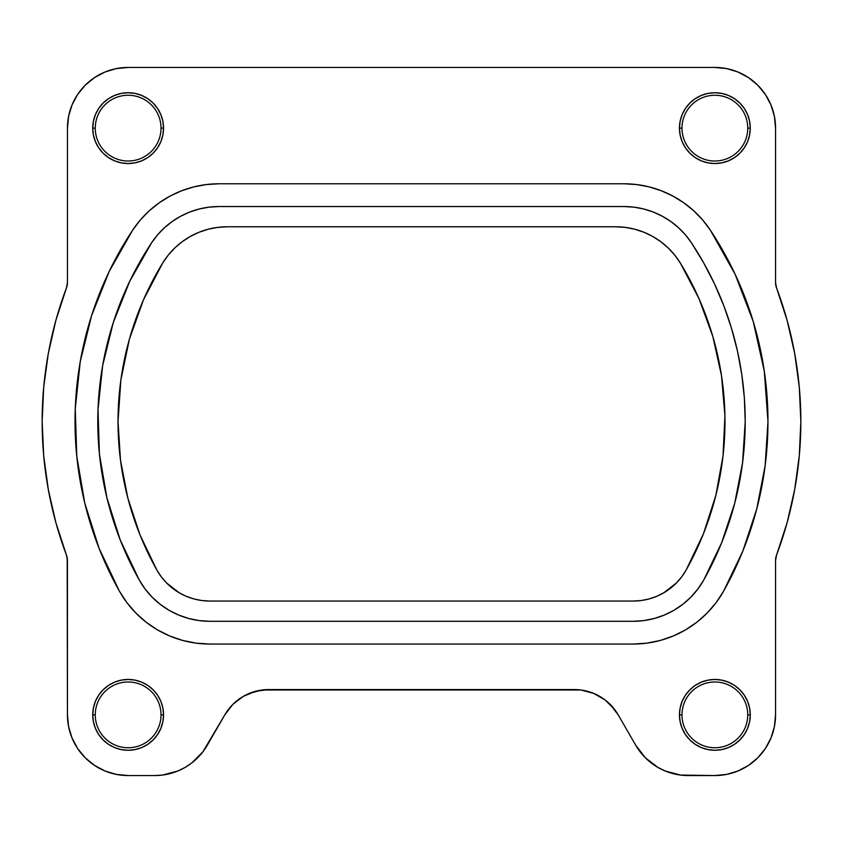 <?xml version="1.0" encoding="UTF-8"?>
<svg xmlns="http://www.w3.org/2000/svg" width="843" height="843" viewBox="0 0 843 843"><rect width="100%" height="100%" fill="white"/><g stroke="black" fill="none" stroke-linecap="round" stroke-linejoin="round"><path stroke-width="1.26" d="M219.075 206.535L623.925 206.535A80.928 80.928 0 0 1 691.408 242.784A323.712 323.712 0 0 1 703.768 579.984L697.92 588.951L690.933 597.076L682.946 604.199L674.084 610.206L664.505 614.99L654.379 618.467L643.883 620.585L633.198 621.291L209.802 621.291L199.117 620.585L188.621 618.467L178.495 614.99L168.916 610.206L160.054 604.199L152.067 597.076L145.08 588.951L139.232 579.984L120.233 539.931L106.871 497.655L99.421 453.955L98.009 409.645L102.656 365.556L113.289 322.521L129.706 281.341L151.592 242.784L157.599 234.828L164.533 227.673L172.299 221.424L180.771 216.166L189.823 212.004L199.327 208.98L209.117 207.146L219.075 206.535L623.925 206.535L633.883 207.146L643.673 208.98L653.177 212.004L662.229 216.166L670.701 221.424L678.467 227.673L685.401 234.828L691.408 242.784L703.736 262.974L714.569 284.017L723.821 305.788L731.471 328.18L737.456 351.067L741.756 374.334L744.348 397.854L745.212 421.5L742.567 462.786L734.674 503.408L721.671 542.681L703.768 579.984A80.928 80.928 0 0 1 633.198 621.291L209.802 621.291A80.928 80.928 0 0 1 139.232 579.984A323.712 323.712 0 0 1 151.592 242.784A80.928 80.928 0 0 1 219.075 206.535L212.425 206.809M710.386 230.213A346.473 346.473 0 0 1 767.973 421.5L764.274 371.025L753.263 321.615L735.17 274.344L710.386 230.223L702.693 220.023L693.81 210.855L683.852 202.847L672.999 196.124L661.397 190.781L649.226 186.904L636.676 184.564L623.925 183.774L219.075 183.774L206.324 184.564L193.774 186.904L181.603 190.781L170.001 196.124L159.148 202.847L149.19 210.855L140.307 220.023L132.614 230.223L109.19 271.478L91.624 315.556L80.243 361.626L75.259 408.813L76.776 456.242L84.753 503.018L99.052 548.256L119.39 591.133L126.882 602.619L135.828 613.019L146.071 622.155L157.42 629.847L169.696 635.98L182.668 640.438L196.113 643.146L209.802 644.052L633.198 644.052L646.887 643.146L660.332 640.438L673.304 635.98L685.58 629.847L696.929 622.155L707.172 613.019L716.118 602.619L723.61 591.133L742.778 551.206L756.698 509.161L765.138 465.694L767.973 421.5A346.473 346.473 0 0 1 723.61 591.122A103.689 103.689 0 0 1 633.198 644.052L209.802 644.052A103.689 103.689 0 0 1 119.39 591.122A346.473 346.473 0 0 1 132.614 230.213A103.689 103.689 0 0 1 219.075 183.774L623.925 183.774A103.689 103.689 0 0 1 710.386 230.213L723.589 251.825L735.17 274.344L745.086 297.653L753.263 321.615L759.669 346.115L764.274 371.025L767.046 396.189L767.973 421.5M681.987 714.864A32.877 32.877 0 0 0 714.864 747.741A32.877 32.877 0 0 0 747.741 714.864L750.27 714.864A35.406 35.406 0 0 1 714.864 750.27A35.406 35.406 0 0 1 679.458 714.864L681.987 714.864A32.877 32.877 0 0 1 714.864 681.987A32.877 32.877 0 0 1 747.741 714.864A32.877 32.877 0 0 1 714.864 747.741A32.877 32.877 0 0 1 681.987 714.864L679.458 714.864L680.143 721.777L682.156 728.415L685.422 734.538L689.827 739.901L695.19 744.306L701.313 747.572L707.951 749.585L714.864 750.27L721.777 749.585L728.415 747.572L734.538 744.306L739.901 739.901L744.306 734.538L747.572 728.415L749.585 721.777L750.27 714.864L749.585 707.951L747.572 701.313L744.306 695.19L739.901 689.827L734.538 685.422L728.415 682.156L721.777 680.143L714.864 679.458L707.951 680.143L701.313 682.156L695.19 685.422L689.827 689.827L685.422 695.19L682.156 701.313L680.143 707.951L679.458 714.864A35.406 35.406 0 0 1 714.864 679.458A35.406 35.406 0 0 1 750.27 714.864L747.741 714.864A32.877 32.877 0 0 0 714.864 681.987A32.877 32.877 0 0 0 681.987 714.864M95.259 714.864A32.877 32.877 0 0 0 128.136 747.741A32.877 32.877 0 0 0 161.013 714.864L163.542 714.864A35.406 35.406 0 0 1 128.136 750.27A35.406 35.406 0 0 1 92.73 714.864L95.259 714.864A32.877 32.877 0 0 1 128.136 681.987A32.877 32.877 0 0 1 161.013 714.864A32.877 32.877 0 0 1 128.136 747.741A32.877 32.877 0 0 1 95.259 714.864L92.73 714.864L93.415 721.777L95.428 728.415L98.694 734.538L103.099 739.901L108.462 744.306L114.585 747.572L121.223 749.585L128.136 750.27L135.049 749.585L141.687 747.572L147.81 744.306L153.173 739.901L157.578 734.538L160.844 728.415L162.857 721.777L163.542 714.864L162.857 707.951L160.844 701.313L157.578 695.19L153.173 689.827L147.81 685.422L141.687 682.156L135.049 680.143L128.136 679.458L121.223 680.143L114.585 682.156L108.462 685.422L103.099 689.827L98.694 695.19L95.428 701.313L93.415 707.951L92.73 714.864A35.406 35.406 0 0 1 128.136 679.458A35.406 35.406 0 0 1 163.542 714.864L161.013 714.864A32.877 32.877 0 0 0 128.136 681.987A32.877 32.877 0 0 0 95.259 714.864M95.259 128.136A32.877 32.877 0 0 0 128.136 161.013A32.877 32.877 0 0 0 161.013 128.136L163.542 128.136A35.406 35.406 0 0 1 128.136 163.542A35.406 35.406 0 0 1 92.73 128.136L95.259 128.136A32.877 32.877 0 0 1 128.136 95.259A32.877 32.877 0 0 1 161.013 128.136A32.877 32.877 0 0 1 128.136 161.013A32.877 32.877 0 0 1 95.259 128.136L92.73 128.136L93.415 135.049L95.428 141.687L98.694 147.81L103.099 153.173L108.462 157.578L114.585 160.844L121.223 162.857L128.136 163.542L135.049 162.857L141.687 160.844L147.81 157.578L153.173 153.173L157.578 147.81L160.844 141.687L162.857 135.049L163.542 128.136L162.857 121.223L160.844 114.585L157.578 108.462L153.173 103.099L147.81 98.694L141.687 95.428L135.049 93.415L128.136 92.73L121.223 93.415L114.585 95.428L108.462 98.694L103.099 103.099L98.694 108.462L95.428 114.585L93.415 121.223L92.73 128.136A35.406 35.406 0 0 1 128.136 92.73A35.406 35.406 0 0 1 163.542 128.136L161.013 128.136A32.877 32.877 0 0 0 128.136 95.259A32.877 32.877 0 0 0 95.259 128.136M681.987 128.136A32.877 32.877 0 0 0 714.864 161.013A32.877 32.877 0 0 0 747.741 128.136L750.27 128.136A35.406 35.406 0 0 1 714.864 163.542A35.406 35.406 0 0 1 679.458 128.136L681.987 128.136A32.877 32.877 0 0 1 714.864 95.259A32.877 32.877 0 0 1 747.741 128.136A32.877 32.877 0 0 1 714.864 161.013A32.877 32.877 0 0 1 681.987 128.136L679.458 128.136L680.143 135.049L682.156 141.687L685.422 147.81L689.827 153.173L695.19 157.578L701.313 160.844L707.951 162.857L714.864 163.542L721.777 162.857L728.415 160.844L734.538 157.578L739.901 153.173L744.306 147.81L747.572 141.687L749.585 135.049L750.27 128.136L749.585 121.223L747.572 114.585L744.306 108.462L739.901 103.099L734.538 98.694L728.415 95.428L721.777 93.415L714.864 92.73L707.951 93.415L701.313 95.428L695.19 98.694L689.827 103.099L685.422 108.462L682.156 114.585L680.143 121.223L679.458 128.136A35.406 35.406 0 0 1 714.864 92.73A35.406 35.406 0 0 1 750.27 128.136L747.741 128.136A32.877 32.877 0 0 0 714.864 95.259A32.877 32.877 0 0 0 681.987 128.136M118.02 421.5A303.48 303.48 0 0 1 162.688 263.016L143.426 299.95L129.4 339.171L120.876 379.94L118.02 421.5L120.496 460.215L127.894 498.287L140.086 535.115L156.882 570.079L161.266 576.802L166.503 582.892L179.137 592.745L186.324 596.338L193.922 598.941L201.793 600.532L209.802 601.059L633.198 601.059L641.207 600.532L649.078 598.941L656.676 596.338L663.862 592.745L676.497 582.892L681.734 576.802L686.118 570.079L703.441 533.777L715.823 495.505L723.02 455.937L724.927 415.757L721.503 375.683L712.809 336.41L698.995 298.633L680.312 263.016L674.737 255.102L668.204 247.958L660.817 241.709L652.693 236.451L643.957 232.268L634.768 229.222L625.264 227.389L615.611 226.767L227.389 226.767L217.736 227.389L208.232 229.222L199.043 232.268L190.307 236.451L182.183 241.709L174.796 247.958L168.263 255.102L162.688 263.016A75.87 75.87 0 0 1 227.389 226.767L615.611 226.767A75.87 75.87 0 0 1 680.312 263.016A303.48 303.48 0 0 1 686.118 570.079A60.696 60.696 0 0 1 633.198 601.059L209.802 601.059A60.696 60.696 0 0 1 156.882 570.079A303.48 303.48 0 0 1 118.02 421.5M55.891 522.681L48.283 489.414L55.891 522.681L66.471 555.137A15.174 15.174 0 0 1 67.44 560.479L66.471 555.137A379.35 379.35 0 0 1 66.471 287.863L67.44 282.521A15.174 15.174 0 0 1 66.471 287.863L55.891 320.319L48.283 353.586L43.688 387.401L42.15 421.5L43.688 455.599L48.283 489.414L43.688 455.599M726.708 68.61L738.089 72.055L726.708 68.61L714.864 67.44L128.136 67.44L116.292 68.61L104.911 72.055L94.416 77.672L85.217 85.217L77.672 94.416L72.055 104.911L68.61 116.292L67.44 128.136L67.44 282.521L67.44 128.136A60.696 60.696 0 0 1 128.136 67.44L714.864 67.44A60.696 60.696 0 0 1 775.56 128.136L775.56 282.521L775.56 128.136L774.39 116.292L770.945 104.911L765.328 94.416L757.783 85.217L748.584 77.672L757.783 85.217M67.44 560.479L67.44 714.864L67.198 557.76M116.292 774.39L104.911 770.945L116.292 774.39L128.136 775.56L154.722 775.56L128.136 775.56A60.696 60.696 0 0 1 67.44 714.864L68.61 726.708L72.055 738.089L77.672 748.584L85.217 757.783L94.416 765.328L85.217 757.783M191.677 763.02L185.07 767.425L191.677 763.02L202.878 751.808L224.807 714.864L207.294 745.212A60.696 60.696 0 0 1 154.722 775.56L162.646 775.044L154.722 775.56M224.807 714.864A50.58 50.58 0 0 1 268.611 689.574L574.389 689.574A50.58 50.58 0 0 1 618.193 714.864L635.706 745.212L618.193 714.864L610.153 704.39L605.179 700.027L593.746 693.42L580.985 690.006L262.015 690.006L249.254 693.42L243.321 696.35L232.847 704.39L224.807 714.864M657.93 767.425L665.043 770.945L680.354 775.044L714.864 775.56L688.278 775.56A60.696 60.696 0 0 1 635.706 745.212L645.359 757.783L657.93 767.425L651.323 763.02M775.56 714.864A60.696 60.696 0 0 1 714.864 775.56L726.708 774.39L738.089 770.945L748.584 765.328L757.783 757.783L765.328 748.584L770.945 738.089L774.39 726.708L775.56 714.864L775.56 560.479A15.174 15.174 0 0 1 776.529 555.137L775.56 560.479L775.56 714.864M787.109 320.319L794.717 353.586L787.109 320.319L776.529 287.863A15.174 15.174 0 0 1 775.56 282.521L776.529 287.863A379.35 379.35 0 0 1 776.529 555.137L787.109 522.681L794.717 489.414L799.312 455.599L800.85 421.5L799.312 387.401L794.717 353.586L799.312 387.401M104.911 770.945L94.416 765.328M738.089 72.055L748.584 77.672M185.07 767.425L177.957 770.945L162.646 775.044M232.847 704.39L237.821 700.027M243.321 696.35L255.524 691.302L268.611 689.574M580.985 690.006L587.476 691.302M593.746 693.42L605.179 700.027L614.515 709.363M775.56 560.479L775.802 557.76M775.802 285.24L775.56 282.521M67.44 282.521L67.198 285.24M747.572 701.313L749.585 707.951M749.585 721.777L747.572 728.415L744.306 734.538L739.901 739.901L734.538 744.306L728.415 747.572M701.313 747.572L695.19 744.306L689.827 739.901L685.422 734.538L682.156 728.415M98.694 695.19L103.099 689.827M160.844 728.415L157.578 734.538L153.173 739.901L147.81 744.306L141.687 747.572M114.585 747.572L108.462 744.306L103.099 739.901L98.694 734.538L95.428 728.415L93.415 721.777M93.415 121.223L95.428 114.585L98.694 108.462L103.099 103.099L108.462 98.694L114.585 95.428M141.687 95.428L147.81 98.694L153.173 103.099L157.578 108.462L160.844 114.585M95.428 141.687L93.415 135.049M682.156 114.585L685.422 108.462L689.827 103.099L695.19 98.694L701.313 95.428M728.415 95.428L734.538 98.694L739.901 103.099L744.306 108.462L747.572 114.585L749.585 121.223M749.585 135.049L747.572 141.687M723.02 455.937L722.63 459.214M656.676 596.338L655.433 596.833M641.207 600.532L633.198 601.059M193.922 598.941L192.678 598.593M683.852 202.847L685.949 204.364M182.668 640.438L178.653 639.268M135.828 613.019L134.395 611.533M102.656 365.556L98.009 409.645M106.871 497.655L115.133 526.043M152.067 597.076L157.293 601.944M687.056 600.764L690.933 597.076M745.212 421.5L744.833 405.725M741.756 374.334L737.456 351.067M719.395 294.818L714.569 284.017M662.187 216.145L656.254 213.268M185.239 213.943L180.813 216.145"/></g></svg>
